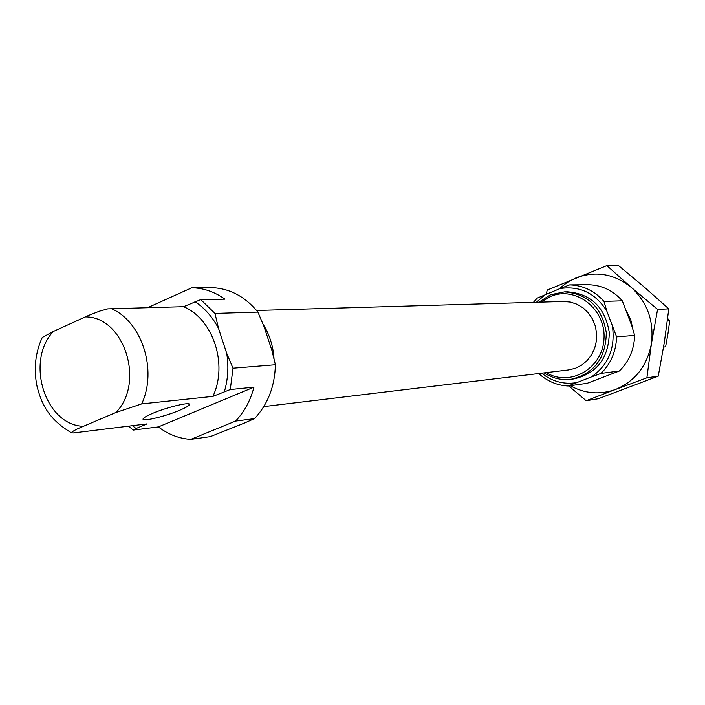 <?xml version="1.0" encoding="UTF-8"?>
<svg xmlns="http://www.w3.org/2000/svg" width="705" height="705" viewBox="0 0 705 705"><rect width="100%" height="100%" fill="white"/><g stroke="black" fill="none" stroke-linecap="round" stroke-linejoin="round"><path stroke-width="1.06" d="M587.159 383.308L619.36 371.006L600.977 373.412L591.398 376.928L568.098 386.005L587.159 383.308M128.592 426.155L133.236 430.094L158.352 426.904C168.239 434.43 179.044 438.589 190.764 439.382L210.284 436.624L243.683 423.379L254.54 418.611L235.567 421.088C244.335 411.861 250.469 400.546 253.967 387.16L230.288 389.548L212.892 396.386C228.2 364.432 213.13 318.845 183.564 306.684L200.758 299.607L214.99 313.425L218.497 328.345L226.719 353.364L233.002 368.213L275.391 364.749L271.892 350.314L263.926 326.327L257.915 312.103L214.99 313.425M190.764 439.382L235.567 421.088M257.915 312.103C245.032 296.452 229.53 288.283 211.403 287.605L191.839 287.755L147.953 307.547M622.303 300.824L603.965 301.387C594.544 290.839 583.105 285.331 569.658 284.873L588.719 284.723C601.894 285.173 613.086 290.539 622.303 300.824L631.839 325.948L634.65 335.404L616.593 336.875L606.811 311.046C595.434 293.157 579.889 285.64 560.175 288.504L569.658 284.873M274.007 358.581C273.161 345.996 269.539 334.575 263.132 324.318M132.364 425.688L136.065 428.49L133.236 430.094M218.497 328.345C212.54 317.003 204.688 308.094 194.924 301.617M224.41 391.575C228.032 379.175 228.799 366.441 226.719 353.364M230.288 389.548L233.002 368.213M254.54 418.611C267.882 404.291 274.835 386.34 275.391 364.749M263.785 406.609L568.618 369.94L575.386 368.31L581.651 365.146L587.133 360.581L591.548 354.835L594.694 348.173L596.412 340.92L596.615 333.421L595.302 326.036L592.526 319.118L588.419 312.994L583.202 307.97L577.104 304.269L570.433 302.075L563.507 301.467L256.602 310.482M546.26 372.628C569.94 387.265 602.652 368.583 603.973 338.885C606.159 309.248 575.818 285.516 550.596 296.426L540.991 302.128M544.172 372.883C552.438 378.303 561.383 380.436 571.006 379.281C594.068 373.791 605.833 358.263 606.3 332.698C602.035 307.486 588.102 293.879 564.476 291.879L550.675 294.708L538.893 302.189M571.006 379.281L574.108 378.867C597.091 373.394 608.82 357.928 609.287 332.478C605.04 307.371 591.151 293.818 567.613 291.826L564.476 291.879M533.421 302.348L537.219 298.118L560.175 288.504M545.37 294.549L536.399 302.26M541.696 373.183C552.033 381.476 563.595 384.639 576.382 382.683M591.398 376.928C608.133 365.269 615.192 348.702 612.574 327.252M538.735 373.535C547.203 381.246 556.985 385.397 568.098 386.005M603.965 301.387L606.811 311.046M600.977 373.412C610.891 363.621 616.091 351.442 616.593 336.875M619.36 371.006C629.063 361.462 634.156 349.592 634.65 335.404M200.758 299.607L224.939 299.167C214.655 291.852 203.622 288.045 191.839 287.755M158.352 426.904L253.967 387.16M136.065 428.49L147.107 423.881L73.153 432.976L71.284 432.694C47.464 418.506 41.428 402.731 37.162 386.966C33.47 369.623 35.171 353.126 42.256 337.483L53.289 331.5L88.601 315.426L99.687 311.099L107.768 308.861L183.564 306.684M42.256 337.483L41.621 338.867M152.641 413.359C147.565 415.509 144.481 417.21 143.397 418.453C139.502 422.506 164.327 416.84 179.696 410.257C184.922 408.054 188.085 406.318 189.169 405.04C193.055 401.057 168.222 406.662 152.641 413.359M71.284 432.694C72.703 431.143 76.739 429.019 83.393 426.313L115.902 412.504L141.696 403.903C157.638 369.94 141.82 321.383 110.967 308.446M212.892 396.386L141.696 403.903M667.661 318.554L669.75 320.467L667.987 333.632L665.608 346.834L663.581 347.045M669.75 320.467L667.406 320.616M570.23 385.705C584.78 393.725 599.849 394.994 615.447 389.495L646.89 377.81L658.259 376.153L598.369 398.73L586.172 400.74L615.447 389.495C635.126 381.255 647.12 366.01 651.411 343.74L657.589 309.389L631.239 287.384L606.864 265.618L547.195 290.046L546.375 294.135M568.732 385.917L586.172 400.74M646.89 377.81L651.411 343.74C654.143 321.154 647.419 302.375 631.239 287.384C614.152 273.743 595.707 270.588 575.906 277.92L566.89 282.661L558.853 289.041M606.864 265.618L618.805 265.838L644.476 287.226L668.807 308.878L664.313 342.507L658.259 376.153M657.589 309.389L668.807 308.878M632.905 329.394L630.808 320L626.639 311.399M115.902 412.504C145.494 382.595 123.992 316.307 85.305 316.898M53.289 331.5C25.133 361.392 45.129 425.256 83.393 426.313M188.799 403.894L189.169 405.04"/></g></svg>
